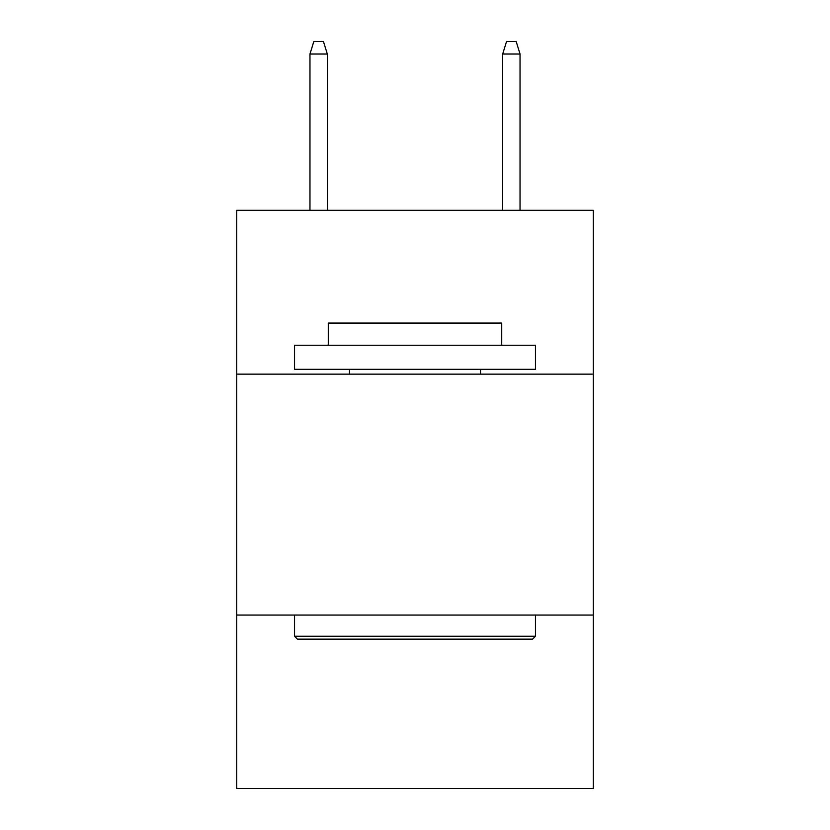 <?xml version="1.0" encoding="UTF-8"?>
<svg xmlns="http://www.w3.org/2000/svg" width="830" height="830" viewBox="0 0 830 830"><rect width="100%" height="100%" fill="white"/><g stroke="black" fill="none" stroke-linecap="round" stroke-linejoin="round"><path stroke-width="1.25" d="M593.274 374.143L593.274 210.322L236.726 210.322L236.726 374.143L593.274 374.143L593.274 788.5L236.726 788.5L236.726 374.143M593.274 615.051L236.726 615.051M297.441 639.142L294.546 636.247L535.454 636.247L532.559 639.142L297.441 639.142M535.454 345.239L535.454 369.329L294.546 369.329L294.546 345.239L535.454 345.239M328.275 345.239L328.275 323.067L501.725 323.067L501.725 345.239M535.454 615.051L535.454 636.247M294.546 615.051L294.546 636.247M480.529 369.329L480.529 374.143M349.471 369.329L349.471 374.143M327.311 210.322L327.311 54.023L309.964 54.023L309.964 210.322M309.964 54.023L313.823 41.5L323.451 41.5L327.311 54.023M502.69 54.023L506.549 41.5L516.177 41.5L520.037 54.023L502.69 54.023L502.69 210.322M520.037 54.023L520.037 210.322"/></g></svg>
